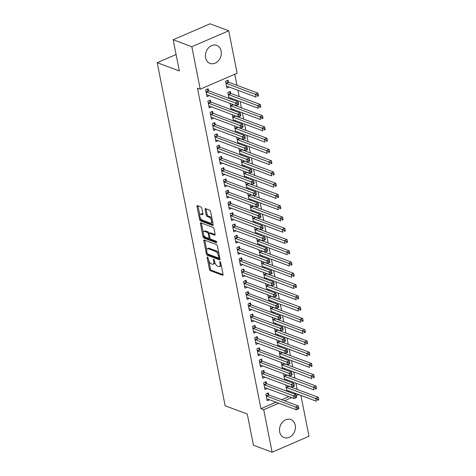 <?xml version="1.0" encoding="UTF-8"?>
<svg xmlns="http://www.w3.org/2000/svg" width="476" height="476" viewBox="0 0 476 476"><rect width="100%" height="100%" fill="white"/><g stroke="black" fill="none" stroke-linecap="round" stroke-linejoin="round"><path stroke-width="0.71" d="M207.453 256.992A0.845 0.405 -113.4 0 0 207.268 256.986A0.845 0.405 -113.4 0 0 207.131 257.587L209.458 269.333A1.208 0.571 -113.4 0 0 210.356 270.695L222.572 275.259A1.208 0.571 -113.4 0 0 222.833 275.259A1.208 0.571 -113.4 0 0 223.03 274.402L220.703 262.657A0.845 0.405 -113.4 0 0 220.073 261.705A0.845 0.405 -113.4 0 0 219.894 261.705A0.845 0.405 -113.4 0 0 219.751 262.3L220.055 263.823A3.873 1.839 -113.4 0 1 219.418 266.566A3.873 1.839 -113.4 0 1 218.585 266.548L217.568 266.167A3.873 1.839 -113.4 0 1 214.694 261.818L214.39 260.301A0.845 0.405 -113.4 0 0 213.766 259.349A0.845 0.405 -113.4 0 0 213.581 259.343A0.845 0.405 -113.4 0 0 213.444 259.944L213.742 261.467A3.873 1.839 -113.4 0 1 213.111 264.21A3.873 1.839 -113.4 0 1 212.272 264.192L211.255 263.811A3.873 1.839 -113.4 0 1 208.381 259.462L208.083 257.944A0.845 0.405 -113.4 0 0 207.453 256.992M221.144 51.039A9.621 7.705 -69.5 0 1 218.365 60.803A9.621 7.705 -69.5 0 1 210.005 63.415A9.621 7.705 -69.5 0 1 205.596 57.769A9.621 7.705 -69.5 0 1 208.375 48.005A9.621 7.705 -69.5 0 1 216.735 45.393A9.621 7.705 -69.5 0 1 221.144 51.039M295.233 425.205A9.621 7.705 -69.5 0 1 292.448 434.969A9.621 7.705 -69.5 0 1 284.089 437.581A9.621 7.705 -69.5 0 1 279.68 431.928A9.621 7.705 -69.5 0 1 282.464 422.17A9.621 7.705 -69.5 0 1 290.824 419.558A9.621 7.705 -69.5 0 1 295.233 425.205M201.794 208.274A1.208 0.571 -113.4 0 0 200.896 206.911L197.469 205.632A1.208 0.571 -113.4 0 0 197.213 205.626A1.208 0.571 -113.4 0 0 197.01 206.483L199.593 219.531A1.208 0.571 -113.4 0 0 200.491 220.888L212.707 225.451A1.208 0.571 -113.4 0 0 212.968 225.457A1.208 0.571 -113.4 0 0 213.171 224.601L210.582 211.552A1.208 0.571 -113.4 0 0 209.69 210.196L205.549 208.649A1.208 0.571 -113.4 0 0 205.287 208.643A1.208 0.571 -113.4 0 0 205.091 209.5L206.191 215.081A1.208 0.571 -113.4 0 0 207.09 216.443L209.142 217.211A3.237 1.535 -113.4 0 1 211.38 220.204A3.237 1.535 -113.4 0 1 211.017 223.137A3.237 1.535 -113.4 0 1 210.315 223.125L202.27 220.12A3.237 1.535 -113.4 0 1 200.039 217.127A3.237 1.535 -113.4 0 1 200.402 214.188A3.237 1.535 -113.4 0 1 201.104 214.206L202.443 214.706A1.208 0.571 -113.4 0 0 202.705 214.712A1.208 0.571 -113.4 0 0 202.901 213.855L201.794 208.274M200.241 89.185L191.834 46.725L228.706 30.773L237.119 73.233L200.241 89.185L197.475 88.155L260.943 408.705L263.71 409.735L278.763 403.226M300.915 395.431L308.995 436.248L272.117 452.2L253.452 445.227L247.27 414.031L225.148 405.766L157.217 62.689L179.339 70.954L173.163 39.752L191.834 46.725M272.117 452.2L263.71 409.735M204.281 240.017A1.208 0.571 -113.4 0 0 204.02 240.011A1.208 0.571 -113.4 0 0 203.817 240.868L206.405 253.91A1.208 0.571 -113.4 0 0 207.298 255.273L219.513 259.837A1.208 0.571 -113.4 0 0 219.775 259.837A1.208 0.571 -113.4 0 0 219.977 258.98L217.395 245.937A1.208 0.571 -113.4 0 0 216.497 244.575L204.281 240.017M202.996 236.721L200.414 223.678A1.208 0.571 -113.4 0 1 200.616 222.816A1.208 0.571 -113.4 0 1 200.878 222.822L213.093 227.385A1.208 0.571 -113.4 0 1 213.992 228.742L215.093 234.329A1.208 0.571 -113.4 0 1 214.896 235.186A1.208 0.571 -113.4 0 1 214.634 235.18L209.678 233.329A1.208 0.571 -113.4 0 0 209.416 233.323A1.208 0.571 -113.4 0 0 209.22 234.18L209.952 237.887A1.208 0.571 -113.4 0 0 210.85 239.244L216.009 241.171A0.845 0.405 -113.4 0 1 216.592 241.951A0.845 0.405 -113.4 0 1 216.497 242.724A0.845 0.405 -113.4 0 1 216.318 242.718L203.895 238.083A1.208 0.571 -113.4 0 1 202.996 236.721L203.996 236.292L203.752 235.055M176.09 54.526L157.217 62.689M210.743 101.876L210.38 100.055L207.887 101.132L209.226 107.891L211.493 106.91M230.676 93.254L230.313 91.434L227.82 92.511L228.986 98.401M230.158 98.835L231.425 98.288M215.2 124.403L214.843 122.582L212.35 123.659L213.688 130.418L215.949 129.436M234.62 121.362L235.888 120.815M233.448 120.928L232.282 115.037L232.734 114.841M219.662 146.929L219.299 145.109L216.812 146.186L218.145 152.945L220.412 151.963M239.083 143.889L240.344 143.341M237.911 143.454L236.745 137.564L237.191 137.368M224.125 169.456L223.762 167.635L221.269 168.712L222.607 175.471L224.874 174.49M243.539 166.416L244.807 165.868M242.367 165.981L241.201 160.091L241.653 159.894M228.581 191.983L228.224 190.162L225.731 191.239L227.07 197.998L229.331 197.016M248.002 188.942L249.269 188.395M246.83 188.508L245.664 182.617L246.11 182.421M233.044 214.509L232.681 212.689L230.194 213.766L231.526 220.525L233.793 219.543M252.464 211.469L253.726 210.922M251.292 211.035L250.126 205.144L250.572 204.948M237.506 237.036L237.143 235.215L234.65 236.292L235.989 243.052L238.256 242.07M256.921 233.996L258.188 233.448M255.749 233.555L254.583 227.671L255.035 227.474M241.963 259.563L241.606 257.742L239.113 258.819L240.451 265.578L242.712 264.596M261.383 256.522L262.645 255.975M260.211 256.082L259.045 250.197L259.491 250.001M246.425 282.089L246.062 280.269L243.569 281.346L244.908 288.105L247.175 287.123M265.84 279.049L267.107 278.502M264.674 278.609L263.508 272.724L263.954 272.528M250.888 304.616L250.525 302.795L248.032 303.872L249.37 310.632L251.637 309.65M270.303 301.576L271.57 301.028M269.13 301.135L267.964 295.251L268.416 295.055M255.344 327.143L254.981 325.322L252.494 326.399L253.833 333.158L256.094 332.177M274.765 324.102L276.026 323.555M273.593 323.662L272.427 317.778L272.873 317.581M259.807 349.67L259.444 347.849L256.951 348.926L258.289 355.685L260.556 354.703M279.222 346.629L280.489 346.082M278.055 346.189L276.889 340.304L277.335 340.108M264.263 372.196L263.906 370.376L261.413 371.453L262.752 378.212L265.019 377.23M283.684 369.156L284.951 368.608M282.512 368.716L281.346 362.831L281.798 362.635M268.726 394.723L268.363 392.902L265.876 393.979L267.214 400.738L269.475 399.757M288.147 391.683L289.408 391.135M286.974 391.242L285.808 385.358L286.255 385.161M260.943 408.705L276.003 402.19M281.727 399.715L288.944 396.597M294.668 394.116L295.935 393.569M297.161 389.41L295.917 383.132M294.93 378.146L293.686 371.869M292.698 366.883L291.455 360.606M290.467 355.62L289.229 349.342M288.242 344.356L286.998 338.079M286.011 333.093L284.767 326.816M283.779 321.83L282.536 315.552M281.548 310.572L280.305 304.289M279.317 299.309L278.073 293.026M277.091 288.045L275.848 281.762M274.86 276.782L273.617 270.499M272.629 265.519L271.385 259.236M270.398 254.255L269.154 247.972M268.166 242.992L266.923 236.709M265.935 231.729L264.698 225.445M263.71 220.465L262.466 214.182M261.479 209.202L260.235 202.919M259.247 197.939L258.004 191.655M257.016 186.675L255.773 180.392M254.785 175.412L253.541 169.129M252.56 164.149L251.316 157.865M250.328 152.885L249.085 146.602M248.097 141.622L246.854 135.339M245.866 130.359L244.622 124.081M243.635 119.095L242.391 112.818M241.403 107.832L240.16 101.555M239.178 96.569L237.935 90.291M236.947 85.305L234.757 74.256M285.915 380.419L287.183 379.872M284.743 379.979L283.577 374.094L284.023 373.898M266.495 383.46L266.138 381.639L263.644 382.716L264.983 389.475L267.244 388.493M281.453 357.892L282.72 357.345M280.281 357.452L279.115 351.568L279.567 351.371M262.038 360.933L261.675 359.112L259.182 360.189L260.521 366.948L262.788 365.967M276.996 335.366L278.258 334.818M275.824 334.925L274.658 329.041L275.104 328.845M257.575 338.406L257.213 336.586L254.725 337.662L256.058 344.422L258.325 343.44M272.534 312.839L273.801 312.292M271.362 312.399L270.195 306.514L270.642 306.318M253.113 315.88L252.756 314.059L250.263 315.136L251.602 321.895L253.863 320.913M268.071 290.312L269.339 289.765M266.899 289.872L265.733 283.988L266.185 283.791M248.656 293.353L248.293 291.532L245.8 292.609L247.139 299.368L249.406 298.387M263.615 267.786L264.876 267.238M262.443 267.345L261.276 261.461L261.723 261.264M244.194 270.826L243.831 269.005L241.344 270.082L242.683 276.842L244.944 275.86M259.152 245.259L260.42 244.712M257.98 244.819L256.814 238.934L257.266 238.738M239.731 248.299L239.374 246.479L236.881 247.556L238.22 254.315L240.481 253.333M254.69 222.732L255.957 222.185M253.518 222.292L252.357 216.407L252.804 216.211M235.275 225.773L234.912 223.952L232.419 225.029L233.758 231.788L236.025 230.806M250.233 200.206L251.495 199.658M249.061 199.771L247.895 193.881L248.341 193.684M230.812 203.246L230.449 201.425L227.962 202.502L229.301 209.261L231.562 208.28M245.771 177.679L247.038 177.131M244.599 177.245L243.432 171.354L243.885 171.158M226.35 180.719L225.993 178.899L223.5 179.976L224.839 186.735L227.106 185.753M241.308 155.152L242.576 154.605M240.142 154.718L238.976 148.827L239.422 148.631M221.893 158.193L221.53 156.372L219.037 157.449L220.376 164.208L222.643 163.226M236.852 132.625L238.113 132.078M235.679 132.191L234.513 126.301L234.96 126.104M217.431 135.666L217.074 133.845L214.581 134.922L215.92 141.681L218.181 140.7M232.389 110.099L233.656 109.551M231.217 109.664L230.051 103.774L230.503 103.578M212.974 113.139L212.611 111.319L210.118 112.395L211.457 119.155L213.724 118.173M228.444 81.991L228.081 80.17L225.594 81.247L226.933 88.006L229.194 87.025M208.512 90.613L208.149 88.792L205.656 89.869L206.995 96.628L209.261 95.646M173.163 39.752L210.041 23.8L228.706 30.773M284.493 400.75L291.705 397.627M296.274 395.651L298.702 394.604M213.111 264.21L214.105 263.781A3.873 1.839 -113.4 0 0 214.837 262.407M219.418 266.566L220.418 266.138A3.873 1.839 -113.4 0 0 221.138 264.858M208.905 261.092L210.451 268.904A1.208 0.571 -113.4 0 0 211.35 270.261L223.06 274.634M207.494 253.827A1.208 0.571 -113.4 0 0 208.298 254.838L220.007 259.212M204.787 240.201A1.208 0.571 -113.4 0 0 204.817 240.434L206.709 249.983M207.114 253.053A0.845 0.405 -113.4 0 0 207.738 254.005L218.466 258.01A0.845 0.405 -113.4 0 0 218.645 258.01A0.845 0.405 -113.4 0 0 218.787 257.409L218.466 255.808A3.873 1.839 -113.4 0 0 215.598 251.459L208.268 248.722A3.873 1.839 -113.4 0 0 207.429 248.704A3.873 1.839 -113.4 0 0 206.792 251.447L207.114 253.053M218.942 253.75A3.873 1.839 -113.4 0 0 216.592 251.025L215.598 251.459M207.429 248.704L208.423 248.276A3.873 1.839 -113.4 0 1 209.261 248.288L216.592 251.025M203.234 232.461L201.413 223.244L200.414 223.678M215.128 234.561L210.678 232.901A1.208 0.571 -113.4 0 0 210.416 232.895L209.416 233.323M216.616 242.028L204.894 237.649L203.895 238.083M204.537 231.407A3.237 1.535 -113.4 0 0 203.841 231.395A3.237 1.535 -113.4 0 0 203.478 234.335A3.237 1.535 -113.4 0 0 205.709 237.322L208.542 238.381A1.208 0.571 -113.4 0 0 208.803 238.387A1.208 0.571 -113.4 0 0 209.006 237.53L208.268 233.829A1.208 0.571 -113.4 0 0 207.375 232.466L204.537 231.407L205.537 230.979A3.237 1.535 -113.4 0 0 204.835 230.961L203.841 231.395M208.803 238.387L209.803 237.958A1.208 0.571 -113.4 0 0 209.946 237.827M205.537 230.979L208.369 232.038A1.208 0.571 -113.4 0 1 209.267 233.395L209.279 233.448M203.996 236.292A1.208 0.571 -113.4 0 0 204.894 237.649M200.402 214.188L201.396 213.76A3.237 1.535 -113.4 0 1 202.098 213.772L202.931 214.087M211.017 223.137L212.01 222.708A3.237 1.535 -113.4 0 0 212.599 221.739M212.046 218.924A3.237 1.535 -113.4 0 0 210.142 216.776L209.142 217.211M206.054 208.839A1.208 0.571 -113.4 0 0 206.084 209.071L207.191 214.652A1.208 0.571 -113.4 0 0 208.089 216.009L210.142 216.776M200.366 217.972L200.592 219.097A1.208 0.571 -113.4 0 0 201.491 220.459L213.2 224.833M197.974 205.822A1.208 0.571 -113.4 0 0 198.01 206.054L199.813 215.158M286.784 390.29L286.873 390.26A1.232 0.583 66.6 0 1 287.117 390.278L316.29 401.173L315.737 398.358L318.224 397.276L289.051 386.381A1.232 0.583 66.6 0 1 288.777 386.203L288.581 386.03M317.546 399.215L317.772 400.34L318.765 399.905L318.545 398.781L317.546 399.215L286.558 387.458A1.232 0.583 66.6 0 1 286.284 387.285L286.171 387.178M318.765 399.905L317.772 400.34M318.224 397.276L318.545 398.781M298.833 408.533L298.613 407.402L297.613 407.837L297.839 408.961L298.851 408.717L296.358 409.794L267.179 398.9A1.232 0.583 -113.4 0 0 266.941 398.882L266.852 398.912M297.839 408.961L296.358 409.794L295.798 406.98L298.291 405.903L269.113 395.003A1.232 0.583 -113.4 0 1 268.839 394.83L267.25 393.384M266.233 395.8L266.352 395.907A1.232 0.583 -113.4 0 0 266.625 396.086L297.613 407.837M298.613 407.402L298.291 405.903M284.553 379.027L284.642 378.997A1.232 0.583 66.6 0 1 284.886 379.015L314.059 389.909L313.505 387.095L315.993 386.012L286.82 375.118A1.232 0.583 66.6 0 1 286.546 374.939L286.35 374.767M315.32 387.952L315.54 389.076L316.54 388.648L316.314 387.518L315.32 387.952L284.327 376.195A1.232 0.583 66.6 0 1 284.053 376.022L283.94 375.915M316.54 388.648L315.54 389.076M315.993 386.012L316.314 387.518M282.322 367.764L282.411 367.734A1.232 0.583 66.6 0 1 282.655 367.752L311.834 378.646L311.274 375.832L313.767 374.749L284.589 363.854A1.232 0.583 66.6 0 1 284.315 363.676L284.124 363.503M313.089 376.689L313.309 377.813L314.309 377.385L314.083 376.254L313.089 376.689L282.095 364.931A1.232 0.583 66.6 0 1 281.822 364.759L281.709 364.652M314.309 377.385L313.309 377.813M313.767 374.749L314.083 376.254M296.602 397.27L296.381 396.139L295.382 396.573L295.608 397.698L296.619 397.454L294.126 398.531L264.954 387.637A1.232 0.583 -113.4 0 0 264.71 387.619L264.62 387.648M295.608 397.698L294.126 398.531L293.573 395.717L296.06 394.64L266.887 383.739A1.232 0.583 -113.4 0 1 266.614 383.567L265.025 382.121M264.001 384.537L264.12 384.644A1.232 0.583 -113.4 0 0 264.394 384.822L295.382 396.573M296.381 396.139L296.06 394.64M294.37 386.006L294.15 384.876L293.151 385.31L293.377 386.435L294.388 386.191L291.895 387.268L262.722 376.373A1.232 0.583 -113.4 0 0 262.478 376.355L262.389 376.385M293.377 386.435L291.895 387.268L291.342 384.453L293.829 383.376L264.656 372.482A1.232 0.583 -113.4 0 1 264.382 372.303L262.794 370.858M261.776 373.273L261.889 373.38A1.232 0.583 -113.4 0 0 262.163 373.559L293.151 385.31M294.15 384.876L293.829 383.376M280.096 356.5L280.18 356.47A1.232 0.583 66.6 0 1 280.423 356.488L309.602 367.383L309.043 364.568L311.536 363.491L282.357 352.591A1.232 0.583 66.6 0 1 282.084 352.413L281.893 352.24M310.858 365.425L311.078 366.55L312.077 366.121L311.851 364.991L310.858 365.425L279.864 353.668A1.232 0.583 66.6 0 1 279.59 353.495L279.477 353.388M312.077 366.121L311.078 366.55M311.536 363.491L311.851 364.991M277.865 345.237L277.954 345.207A1.232 0.583 66.6 0 1 278.192 345.225L307.371 356.119L306.812 353.305L309.305 352.228L280.126 341.328A1.232 0.583 66.6 0 1 279.852 341.149L279.662 340.977M308.627 354.162L308.853 355.286L309.846 354.858L309.626 353.727L308.627 354.162L277.639 342.411A1.232 0.583 66.6 0 1 277.359 342.232L277.246 342.125M309.846 354.858L308.853 355.286M309.305 352.228L309.626 353.727M292.145 374.743L291.919 373.612L290.925 374.047L291.145 375.171L292.157 374.927L289.67 376.004L260.491 365.11A1.232 0.583 -113.4 0 0 260.247 365.092L260.158 365.122M291.145 375.171L289.67 376.004L289.111 373.19L291.604 372.113L262.425 361.219A1.232 0.583 -113.4 0 1 262.151 361.04L260.562 359.594M259.545 362.01L259.658 362.117A1.232 0.583 -113.4 0 0 259.932 362.295L290.925 374.047M291.919 373.612L291.604 372.113M289.914 363.48L289.688 362.349L288.694 362.783L288.914 363.908L289.932 363.664L287.439 364.741L258.26 353.846A1.232 0.583 -113.4 0 0 258.016 353.829L257.933 353.858M288.914 363.908L287.439 364.741L286.879 361.927L289.372 360.85L260.193 349.955A1.232 0.583 -113.4 0 1 259.92 349.777L258.331 348.331M257.314 350.747L257.427 350.854A1.232 0.583 -113.4 0 0 257.7 351.032L288.694 362.783M289.688 362.349L289.372 360.85M275.634 333.973L275.723 333.944A1.232 0.583 66.6 0 1 275.961 333.962L305.14 344.856L304.58 342.042L307.074 340.965L277.901 330.064A1.232 0.583 66.6 0 1 277.621 329.886L277.431 329.713M306.395 342.898L306.621 344.023L307.615 343.595L307.395 342.464L306.395 342.898L275.408 331.147A1.232 0.583 66.6 0 1 275.134 330.969L275.015 330.862M307.615 343.595L306.621 344.023M307.074 340.965L307.395 342.464M287.683 352.216L287.462 351.086L286.463 351.52L286.689 352.645L287.7 352.401L285.207 353.478L256.029 342.583A1.232 0.583 -113.4 0 0 255.79 342.565L255.701 342.595M286.689 352.645L285.207 353.478L284.648 350.663L287.141 349.586L257.962 338.692A1.232 0.583 -113.4 0 1 257.689 338.513L256.1 337.067M255.082 339.483L255.195 339.59A1.232 0.583 -113.4 0 0 255.475 339.769L286.463 351.52M287.462 351.086L287.141 349.586M273.402 322.71L273.492 322.68A1.232 0.583 66.6 0 1 273.736 322.698L302.909 333.593L302.355 330.778L304.842 329.701L275.669 318.801A1.232 0.583 66.6 0 1 275.396 318.628L275.199 318.45M304.164 331.635L304.39 332.76L305.384 332.331L305.164 331.201L304.164 331.635L273.176 319.884A1.232 0.583 66.6 0 1 272.903 319.705L272.79 319.598M305.384 332.331L304.39 332.76M304.842 329.701L305.164 331.201M285.451 340.953L285.231 339.822L284.231 340.257L284.458 341.381L285.469 341.137L282.976 342.214L253.797 331.32A1.232 0.583 -113.4 0 0 253.559 331.302L253.47 331.332M284.458 341.381L282.976 342.214L282.417 339.4L284.91 338.323L255.737 327.428A1.232 0.583 -113.4 0 1 255.457 327.25L253.875 325.804M252.851 328.22L252.97 328.327A1.232 0.583 -113.4 0 0 253.244 328.505L284.231 340.257M285.231 339.822L284.91 338.323M271.171 311.447L271.26 311.417A1.232 0.583 66.6 0 1 271.504 311.435L300.677 322.329L300.124 319.515L302.617 318.438L273.438 307.538A1.232 0.583 66.6 0 1 273.164 307.365L272.974 307.187M301.939 320.372L302.159 321.496L303.158 321.068L302.932 319.937L301.939 320.372L270.945 308.621A1.232 0.583 66.6 0 1 270.671 308.442L270.558 308.335M303.158 321.068L302.159 321.496M302.617 318.438L302.932 319.937M268.94 300.183L269.029 300.154A1.232 0.583 66.6 0 1 269.273 300.172L298.452 311.066L297.893 308.252L300.386 307.175L271.207 296.274A1.232 0.583 66.6 0 1 270.933 296.102L270.743 295.923M299.707 309.108L299.928 310.233L300.927 309.805L300.701 308.674L299.707 309.108L268.714 297.357A1.232 0.583 66.6 0 1 268.44 297.179L268.327 297.072M300.927 309.805L299.928 310.233M300.386 307.175L300.701 308.674M266.715 288.92L266.804 288.89A1.232 0.583 66.6 0 1 267.042 288.908L296.221 299.803L295.661 296.988L298.154 295.911L268.976 285.011A1.232 0.583 66.6 0 1 268.702 284.838L268.512 284.66M297.476 297.845L297.696 298.97L298.696 298.541L298.47 297.411L297.476 297.845L266.483 286.094A1.232 0.583 66.6 0 1 266.209 285.915L266.096 285.808M298.696 298.541L297.696 298.97M298.154 295.911L298.47 297.411M264.483 277.657L264.573 277.627A1.232 0.583 66.6 0 1 264.811 277.645L293.99 288.539L293.43 285.725L295.923 284.648L266.744 273.748A1.232 0.583 66.6 0 1 266.471 273.575L266.28 273.397M295.245 286.582L295.471 287.706L296.465 287.278L296.245 286.147L295.245 286.582L264.257 274.83A1.232 0.583 66.6 0 1 263.984 274.652L263.865 274.545M296.465 287.278L295.471 287.706M295.923 284.648L296.245 286.147M262.252 266.393L262.341 266.364A1.232 0.583 66.6 0 1 262.585 266.381L291.758 277.276L291.205 274.462L293.692 273.385L264.519 262.484A1.232 0.583 66.6 0 1 264.245 262.312L264.049 262.133M293.014 275.318L293.24 276.443L294.233 276.015L294.013 274.884L293.014 275.318L262.026 263.567A1.232 0.583 66.6 0 1 261.752 263.389L261.633 263.282M294.233 276.015L293.24 276.443M293.692 273.385L294.013 274.884M260.021 255.13L260.11 255.1A1.232 0.583 66.6 0 1 260.354 255.118L289.527 266.013L288.974 263.198L291.461 262.121L262.288 251.221A1.232 0.583 66.6 0 1 262.014 251.048L261.818 250.87M290.782 264.055L291.009 265.18L292.002 264.751L291.782 263.621L290.782 264.055L259.795 252.304A1.232 0.583 66.6 0 1 259.521 252.125L259.408 252.018M292.002 264.751L291.009 265.18M291.461 262.121L291.782 263.621M257.79 243.867L257.879 243.837A1.232 0.583 66.6 0 1 258.123 243.855L287.302 254.749L286.742 251.935L289.235 250.858L260.057 239.963A1.232 0.583 66.6 0 1 259.783 239.785L259.593 239.606M288.557 252.792L288.777 253.916L289.777 253.488L289.551 252.357L288.557 252.792L257.564 241.04A1.232 0.583 66.6 0 1 257.29 240.862L257.177 240.755M289.777 253.488L288.777 253.916M289.235 250.858L289.551 252.357M255.564 232.603L255.648 232.574A1.232 0.583 66.6 0 1 255.892 232.591L285.07 243.486L284.511 240.672L287.004 239.595L257.825 228.7A1.232 0.583 66.6 0 1 257.552 228.522L257.361 228.343M286.326 241.528L286.546 242.653L287.546 242.225L287.32 241.094L286.326 241.528L255.332 229.777A1.232 0.583 66.6 0 1 255.059 229.599L254.946 229.491M287.546 242.225L286.546 242.653M287.004 239.595L287.32 241.094M253.333 221.34L253.422 221.31A1.232 0.583 66.6 0 1 253.66 221.328L282.839 232.223L282.28 229.408L284.773 228.331L255.594 217.437A1.232 0.583 66.6 0 1 255.32 217.258L255.13 217.08M284.095 230.265L284.321 231.39L285.314 230.961L285.094 229.831L284.095 230.265L253.107 218.514A1.232 0.583 66.6 0 1 252.827 218.335L252.714 218.228M285.314 230.961L284.321 231.39M284.773 228.331L285.094 229.831M251.102 210.077L251.191 210.047A1.232 0.583 66.6 0 1 251.429 210.065L280.608 220.959L280.049 218.145L282.542 217.068L253.363 206.173A1.232 0.583 66.6 0 1 253.089 205.995L252.899 205.816M281.863 219.002L282.089 220.126L283.083 219.698L282.863 218.567L281.863 219.002L250.876 207.25A1.232 0.583 66.6 0 1 250.602 207.072L250.483 206.965M283.083 219.698L282.089 220.126M282.542 217.068L282.863 218.567M248.871 198.813L248.96 198.784A1.232 0.583 66.6 0 1 249.204 198.801L278.377 209.696L277.823 206.881L280.31 205.805L251.138 194.91A1.232 0.583 66.6 0 1 250.864 194.732L250.668 194.553M279.632 207.738L279.858 208.863L280.852 208.434L280.632 207.304L279.632 207.738L248.645 195.987A1.232 0.583 66.6 0 1 248.371 195.809L248.258 195.701M280.852 208.434L279.858 208.863M280.31 205.805L280.632 207.304M246.639 187.55L246.729 187.52A1.232 0.583 66.6 0 1 246.973 187.538L276.145 198.433L275.592 195.618L278.085 194.541L248.906 183.647A1.232 0.583 66.6 0 1 248.633 183.468L248.436 183.29M277.407 196.475L277.627 197.6L278.627 197.171L278.4 196.041L277.407 196.475L246.413 184.724A1.232 0.583 66.6 0 1 246.14 184.545L246.027 184.438M278.627 197.171L277.627 197.6M278.085 194.541L278.4 196.041M244.408 176.287L244.497 176.257A1.232 0.583 66.6 0 1 244.741 176.275L273.92 187.169L273.361 184.355L275.854 183.278L246.675 172.383A1.232 0.583 66.6 0 1 246.401 172.205L246.211 172.026M275.176 185.212L275.396 186.336L276.395 185.908L276.169 184.777L275.176 185.212L244.182 173.46A1.232 0.583 66.6 0 1 243.908 173.282L243.795 173.175M276.395 185.908L275.396 186.336M275.854 183.278L276.169 184.777M242.183 165.023L242.266 164.994A1.232 0.583 66.6 0 1 242.51 165.011L271.689 175.906L271.13 173.091L273.623 172.014L244.444 161.12A1.232 0.583 66.6 0 1 244.17 160.942L243.98 160.763M272.944 173.948L273.164 175.073L274.164 174.644L273.938 173.52L272.944 173.948L241.951 162.197A1.232 0.583 66.6 0 1 241.677 162.018L241.564 161.911M274.164 174.644L273.164 175.073M273.623 172.014L273.938 173.52M283.22 329.69L283 328.559L282 328.993L282.226 330.118L283.238 329.874L280.745 330.951L251.572 320.056A1.232 0.583 -113.4 0 0 251.328 320.039L251.239 320.068M282.226 330.118L280.745 330.951L280.191 328.137L282.679 327.06L253.506 316.165A1.232 0.583 -113.4 0 1 253.232 315.987L251.643 314.541M250.626 316.957L250.739 317.064A1.232 0.583 -113.4 0 0 251.013 317.242L282 328.993M283 328.559L282.679 327.06M280.995 318.426L280.769 317.296L279.775 317.73L279.995 318.855L281.007 318.611L278.514 319.688L249.341 308.793A1.232 0.583 -113.4 0 0 249.097 308.775L249.007 308.805M279.995 318.855L278.514 319.688L277.96 316.873L280.453 315.796L251.274 304.902A1.232 0.583 -113.4 0 1 251.001 304.723L249.412 303.277M248.395 305.693L248.508 305.8A1.232 0.583 -113.4 0 0 248.781 305.979L279.775 317.73M280.769 317.296L280.453 315.796M278.763 307.163L278.537 306.038L277.544 306.467L277.764 307.591L278.775 307.347L276.288 308.424L247.109 297.53A1.232 0.583 -113.4 0 0 246.865 297.512L246.776 297.542M277.764 307.591L276.288 308.424L275.729 305.61L278.222 304.533L249.043 293.638A1.232 0.583 -113.4 0 1 248.769 293.46L247.181 292.014M246.163 294.43L246.276 294.537A1.232 0.583 -113.4 0 0 246.55 294.715L277.544 306.467M278.537 306.038L278.222 304.533M276.532 295.899L276.306 294.775L275.312 295.203L275.533 296.328L276.55 296.084L274.057 297.161L244.878 286.266A1.232 0.583 -113.4 0 0 244.634 286.255L244.551 286.278M275.533 296.328L274.057 297.161L273.498 294.346L275.991 293.27L246.812 282.375A1.232 0.583 -113.4 0 1 246.538 282.197L244.95 280.751M243.932 283.166L244.045 283.274A1.232 0.583 -113.4 0 0 244.319 283.452L275.312 295.203M276.306 294.775L275.991 293.27M274.301 284.636L274.081 283.512L273.081 283.94L273.307 285.065L274.319 284.821L271.826 285.897L242.647 275.003A1.232 0.583 -113.4 0 0 242.409 274.991L242.32 275.015M273.307 285.065L271.826 285.897L271.266 283.083L273.76 282.006L244.581 271.112A1.232 0.583 -113.4 0 1 244.307 270.933L242.718 269.487M241.701 271.903L241.82 272.01A1.232 0.583 -113.4 0 0 242.094 272.189L273.081 283.94M274.081 283.512L273.76 282.006M272.07 273.373L271.85 272.248L270.85 272.677L271.076 273.801L272.088 273.557L269.594 274.634L240.422 263.74A1.232 0.583 -113.4 0 0 240.178 263.728L240.088 263.752M271.076 273.801L269.594 274.634L269.035 271.82L271.528 270.743L242.355 259.848A1.232 0.583 -113.4 0 1 242.076 259.67L240.493 258.224M239.47 260.64L239.589 260.747A1.232 0.583 -113.4 0 0 239.862 260.925L270.85 272.677M271.85 272.248L271.528 270.743M269.838 262.109L269.618 260.985L268.619 261.413L268.845 262.538L269.856 262.294L267.363 263.371L238.19 252.476A1.232 0.583 -113.4 0 0 237.946 252.464L237.857 252.488M268.845 262.538L267.363 263.371L266.81 260.556L269.297 259.48L240.124 248.585A1.232 0.583 -113.4 0 1 239.85 248.407L238.262 246.961M237.244 249.376L237.357 249.483A1.232 0.583 -113.4 0 0 237.631 249.662L268.619 261.413M269.618 260.985L269.297 259.48M267.613 250.846L267.387 249.721L266.393 250.15L266.614 251.274L267.625 251.03L265.138 252.107L235.959 241.213A1.232 0.583 -113.4 0 0 235.715 241.201L235.626 241.225M266.614 251.274L265.138 252.107L264.579 249.293L267.072 248.216L237.893 237.322A1.232 0.583 -113.4 0 1 237.619 237.143L236.031 235.697M235.013 238.113L235.126 238.22A1.232 0.583 -113.4 0 0 235.4 238.399L266.393 250.15M267.387 249.721L267.072 248.216M265.382 239.583L265.156 238.458L264.162 238.887L264.382 240.011L265.4 239.767L262.907 240.844L233.728 229.95A1.232 0.583 -113.4 0 0 233.484 229.938L233.401 229.962M264.382 240.011L262.907 240.844L262.347 238.03L264.84 236.953L235.662 226.058A1.232 0.583 -113.4 0 1 235.388 225.88L233.799 224.434M232.782 226.85L232.895 226.957A1.232 0.583 -113.4 0 0 233.169 227.135L264.162 238.887M265.156 238.458L264.84 236.953M263.151 228.319L262.93 227.195L261.931 227.623L262.151 228.748L263.168 228.504L260.675 229.581L231.497 218.686A1.232 0.583 -113.4 0 0 231.259 218.674L231.169 218.698M262.151 228.748L260.675 229.581L260.116 226.766L262.609 225.689L233.43 214.795A1.232 0.583 -113.4 0 1 233.157 214.616L231.568 213.171M230.551 215.586L230.664 215.693A1.232 0.583 -113.4 0 0 230.943 215.872L261.931 227.623M262.93 227.195L262.609 225.689M260.919 217.056L260.699 215.931L259.7 216.36L259.926 217.484L260.937 217.24L258.444 218.317L229.265 207.423A1.232 0.583 -113.4 0 0 229.027 207.411L228.938 207.435M259.926 217.484L258.444 218.317L257.885 215.503L260.378 214.426L231.199 203.532A1.232 0.583 -113.4 0 1 230.925 203.353L229.337 201.907M228.319 204.323L228.438 204.43A1.232 0.583 -113.4 0 0 228.712 204.609L259.7 216.36M260.699 215.931L260.378 214.426M258.688 205.793L258.468 204.668L257.468 205.096L257.695 206.221L258.706 205.977L256.213 207.054L227.04 196.16A1.232 0.583 -113.4 0 0 226.796 196.148L226.707 196.171M257.695 206.221L256.213 207.054L255.66 204.24L258.147 203.163L228.974 192.268A1.232 0.583 -113.4 0 1 228.7 192.09L227.111 190.644M226.094 193.06L226.207 193.167A1.232 0.583 -113.4 0 0 226.481 193.345L257.468 205.096M258.468 204.668L258.147 203.163M256.463 194.529L256.237 193.405L255.243 193.833L255.463 194.958L256.475 194.714L253.982 195.791L224.809 184.896A1.232 0.583 -113.4 0 0 224.565 184.884L224.476 184.908M255.463 194.958L253.982 195.791L253.428 192.976L255.921 191.899L226.743 181.005A1.232 0.583 -113.4 0 1 226.469 180.826L224.88 179.381M223.863 181.796L223.976 181.903A1.232 0.583 -113.4 0 0 224.25 182.082L255.243 193.833M256.237 193.405L255.921 191.899M254.232 183.266L254.005 182.141L253.012 182.57L253.232 183.694L254.243 183.45L251.756 184.527L222.578 173.633A1.232 0.583 -113.4 0 0 222.334 173.621L222.244 173.645M253.232 183.694L251.756 184.527L251.197 181.713L253.69 180.636L224.511 169.742A1.232 0.583 -113.4 0 1 224.238 169.563L222.649 168.117M221.632 170.539L221.745 170.64A1.232 0.583 -113.4 0 0 222.018 170.819L253.012 182.57M254.005 182.141L253.69 180.636M239.952 153.76L240.041 153.736A1.232 0.583 66.6 0 1 240.279 153.748L269.458 164.642L268.898 161.828L271.391 160.751L242.213 149.857A1.232 0.583 66.6 0 1 241.939 149.678L241.749 149.5M270.713 162.685L270.939 163.809L271.933 163.381L271.713 162.256L270.713 162.685L239.725 150.934A1.232 0.583 66.6 0 1 239.452 150.755L239.333 150.648M271.933 163.381L270.939 163.809M271.391 160.751L271.713 162.256M252 172.003L251.774 170.878L250.781 171.306L251.001 172.431L252.018 172.187L249.525 173.264L220.346 162.37A1.232 0.583 -113.4 0 0 220.102 162.358L220.019 162.381M251.001 172.431L249.525 173.264L248.966 170.45L251.459 169.373L222.28 158.478A1.232 0.583 -113.4 0 1 222.006 158.3L220.418 156.854M219.4 159.276L219.513 159.377A1.232 0.583 -113.4 0 0 219.787 159.555L250.781 171.306M251.774 170.878L251.459 169.373M237.72 142.497L237.81 142.473A1.232 0.583 66.6 0 1 238.054 142.485L267.226 153.379L266.667 150.565L269.16 149.488L239.987 138.593A1.232 0.583 66.6 0 1 239.708 138.415L239.517 138.236M268.482 151.422L268.708 152.546L269.702 152.118L269.481 150.993L268.482 151.422L237.494 139.67A1.232 0.583 66.6 0 1 237.221 139.492L237.102 139.385M269.702 152.118L268.708 152.546M269.16 149.488L269.481 150.993M249.769 160.739L249.549 159.615L248.549 160.043L248.775 161.168L249.787 160.924L247.294 162.001L218.115 151.106A1.232 0.583 -113.4 0 0 217.877 151.094L217.788 151.124M248.775 161.168L247.294 162.001L246.735 159.186L249.228 158.109L220.049 147.215A1.232 0.583 -113.4 0 1 219.775 147.036L218.186 145.591M217.169 148.012L217.288 148.113A1.232 0.583 -113.4 0 0 217.562 148.292L248.549 160.043M249.549 159.615L249.228 158.109M235.489 131.233L235.578 131.209A1.232 0.583 66.6 0 1 235.822 131.221L264.995 142.116L264.442 139.301L266.929 138.224L237.756 127.33A1.232 0.583 66.6 0 1 237.482 127.151L237.286 126.973M266.251 140.158L266.477 141.283L267.47 140.854L267.25 139.73L266.251 140.158L235.263 128.407A1.232 0.583 66.6 0 1 234.989 128.228L234.876 128.121M267.47 140.854L266.477 141.283M266.929 138.224L267.25 139.73M247.538 149.476L247.318 148.351L246.318 148.78L246.544 149.904L247.556 149.66L245.063 150.737L215.884 139.843A1.232 0.583 -113.4 0 0 215.646 139.831L215.557 139.861M246.544 149.904L245.063 150.737L244.503 147.923L246.996 146.846L217.824 135.952A1.232 0.583 -113.4 0 1 217.544 135.773L215.961 134.327M214.938 136.749L215.057 136.85A1.232 0.583 -113.4 0 0 215.33 137.029L246.318 148.78M247.318 148.351L246.996 146.846M233.258 119.97L233.347 119.946A1.232 0.583 66.6 0 1 233.591 119.958L262.77 130.852L262.211 128.038L264.704 126.961L235.525 116.067A1.232 0.583 66.6 0 1 235.251 115.888L235.061 115.71M264.025 128.895L264.245 130.019L265.245 129.591L265.019 128.466L264.025 128.895L233.032 117.144A1.232 0.583 66.6 0 1 232.758 116.965L232.645 116.858M265.245 129.591L264.245 130.019M264.704 126.961L265.019 128.466M245.307 138.213L245.086 137.088L244.087 137.516L244.313 138.647L245.324 138.397L242.831 139.474L213.659 128.579A1.232 0.583 -113.4 0 0 213.415 128.568L213.325 128.597M244.313 138.647L242.831 139.474L242.278 136.66L244.765 135.583L215.592 124.688A1.232 0.583 -113.4 0 1 215.319 124.51L213.73 123.064M212.712 125.486L212.826 125.587A1.232 0.583 -113.4 0 0 213.099 125.765L244.087 137.516M245.086 137.088L244.765 135.583M231.033 108.706L231.116 108.683A1.232 0.583 66.6 0 1 231.36 108.695L260.539 119.589L259.979 116.775L262.472 115.698L233.294 104.803A1.232 0.583 66.6 0 1 233.02 104.625L232.829 104.446M261.794 117.631L262.014 118.756L263.014 118.328L262.788 117.203L261.794 117.631L230.8 105.88A1.232 0.583 66.6 0 1 230.527 105.702L230.414 105.595M263.014 118.328L262.014 118.756M262.472 115.698L262.788 117.203M243.081 126.949L242.855 125.825L241.862 126.253L242.082 127.384L243.093 127.134L240.606 128.211L211.427 117.316A1.232 0.583 -113.4 0 0 211.183 117.304L211.094 117.334M242.082 127.384L240.606 128.211L240.047 125.396L242.54 124.319L213.361 113.425A1.232 0.583 -113.4 0 1 213.087 113.246L211.499 111.8M210.481 114.222L210.594 114.323A1.232 0.583 -113.4 0 0 210.868 114.502L241.862 126.253M242.855 125.825L242.54 124.319M228.801 97.443L228.891 97.419A1.232 0.583 66.6 0 1 229.129 97.431L258.307 108.326L257.748 105.511L260.241 104.434L231.062 93.54A1.232 0.583 66.6 0 1 230.789 93.361L229.2 91.916M259.563 106.368L259.783 107.493L260.783 107.064L260.562 105.94L259.563 106.368L228.575 94.617A1.232 0.583 66.6 0 1 228.296 94.438L228.182 94.331M260.783 107.064L259.783 107.493M260.241 104.434L260.562 105.94M240.85 115.686L240.624 114.561L239.63 114.99L239.85 116.12L240.862 115.87L238.375 116.947L209.196 106.053A1.232 0.583 -113.4 0 0 208.952 106.041L208.869 106.071M239.85 116.12L238.375 116.947L237.816 114.133L240.309 113.056L211.13 102.161A1.232 0.583 -113.4 0 1 210.856 101.983L209.267 100.537M208.25 102.959L208.363 103.06A1.232 0.583 -113.4 0 0 208.637 103.238L239.63 114.99M240.624 114.561L240.309 113.056M226.57 86.18L226.659 86.156A1.232 0.583 66.6 0 1 226.897 86.168L256.076 97.062L255.517 94.248L258.01 93.171L228.831 82.277A1.232 0.583 66.6 0 1 228.557 82.098L226.969 80.652M257.332 95.105L257.558 96.229L258.551 95.801L258.331 94.676L257.332 95.105L226.344 83.354A1.232 0.583 66.6 0 1 226.07 83.175L225.951 83.068M258.551 95.801L257.558 96.229M258.01 93.171L258.331 94.676M238.619 104.422L238.393 103.298L237.399 103.726L237.619 104.857L238.637 104.607L236.144 105.684L206.965 94.789A1.232 0.583 -113.4 0 0 206.727 94.778L206.638 94.807M237.619 104.857L236.144 105.684L235.584 102.87L238.077 101.793L208.899 90.898A1.232 0.583 -113.4 0 1 208.625 90.72L207.036 89.274M206.019 91.695L206.132 91.797A1.232 0.583 -113.4 0 0 206.405 91.975L237.399 103.726M238.393 103.298L238.077 101.793M207.804 257.296L207.131 257.587M220.424 262.014L219.751 262.3M214.111 259.658L213.444 259.944M214.551 261.116L213.742 261.467M220.864 263.472L220.055 263.823M223.006 275.068L222.572 275.259M211.35 270.261L210.356 270.695M210.451 268.904L209.458 269.333M219.954 259.646L219.513 259.837M208.298 254.838L207.298 255.273M207.286 253.53L206.405 253.91M204.817 240.434L203.817 240.868M219.597 257.058L218.787 257.409M219.275 255.457L218.466 255.808M209.261 248.288L208.268 248.722M215.069 234.989L214.634 235.18M210.678 232.901L209.678 233.329M216.622 242.587L216.318 242.718M209.815 237.179L209.006 237.53M209.267 233.395L208.268 233.829M208.369 232.038L207.375 232.466M202.877 214.515L202.443 214.706M202.098 213.772L201.104 214.206M208.089 216.009L207.09 216.443M207.191 214.652L206.191 215.081M206.084 209.071L205.091 209.5M213.147 225.261L212.707 225.451M201.491 220.459L200.491 220.888M200.592 219.097L199.593 219.531M198.01 206.054L197.01 206.483M289.051 386.381L286.558 387.458M288.777 386.203L286.284 387.285M266.352 395.907L268.839 394.83M266.625 396.086L269.113 395.003M286.82 375.118L284.327 376.195M286.546 374.939L284.053 376.022M284.589 363.854L282.095 364.931M284.315 363.676L281.822 364.759M264.12 384.644L266.614 383.567M264.394 384.822L266.887 383.739M261.889 373.38L264.382 372.303M262.163 373.559L264.656 372.482M282.357 352.591L279.864 353.668M282.084 352.413L279.59 353.495M280.126 341.328L277.639 342.411M279.852 341.149L277.359 342.232M259.658 362.117L262.151 361.04M259.932 362.295L262.425 361.219M257.427 350.854L259.92 349.777M257.7 351.032L260.193 349.955M277.901 330.064L275.408 331.147M277.621 329.886L275.134 330.969M255.195 339.59L257.689 338.513M255.475 339.769L257.962 338.692M275.669 318.801L273.176 319.884M275.396 318.628L272.903 319.705M252.97 328.327L255.457 327.25M253.244 328.505L255.737 327.428M273.438 307.538L270.945 308.621M273.164 307.365L270.671 308.442M271.207 296.274L268.714 297.357M270.933 296.102L268.44 297.179M268.976 285.011L266.483 286.094M268.702 284.838L266.209 285.915M266.744 273.748L264.257 274.83M266.471 273.575L263.984 274.652M264.519 262.484L262.026 263.567M264.245 262.312L261.752 263.389M262.288 251.221L259.795 252.304M262.014 251.048L259.521 252.125M260.057 239.963L257.564 241.04M259.783 239.785L257.29 240.862M257.825 228.7L255.332 229.777M257.552 228.522L255.059 229.599M255.594 217.437L253.107 218.514M255.32 217.258L252.827 218.335M253.363 206.173L250.876 207.25M253.089 205.995L250.602 207.072M251.138 194.91L248.645 195.987M250.864 194.732L248.371 195.809M248.906 183.647L246.413 184.724M248.633 183.468L246.14 184.545M246.675 172.383L244.182 173.46M246.401 172.205L243.908 173.282M244.444 161.12L241.951 162.197M244.17 160.942L241.677 162.018M250.739 317.064L253.232 315.987M251.013 317.242L253.506 316.165M248.508 305.8L251.001 304.723M248.781 305.979L251.274 304.902M246.276 294.537L248.769 293.46M246.55 294.715L249.043 293.638M244.045 283.274L246.538 282.197M244.319 283.452L246.812 282.375M241.82 272.01L244.307 270.933M242.094 272.189L244.581 271.112M239.589 260.747L242.076 259.67M239.862 260.925L242.355 259.848M237.357 249.483L239.85 248.407M237.631 249.662L240.124 248.585M235.126 238.22L237.619 237.143M235.4 238.399L237.893 237.322M232.895 226.957L235.388 225.88M233.169 227.135L235.662 226.058M230.664 215.693L233.157 214.616M230.943 215.872L233.43 214.795M228.438 204.43L230.925 203.353M228.712 204.609L231.199 203.532M226.207 193.167L228.7 192.09M226.481 193.345L228.974 192.268M223.976 181.903L226.469 180.826M224.25 182.082L226.743 181.005M221.745 170.64L224.238 169.563M222.018 170.819L224.511 169.742M242.213 149.857L239.725 150.934M241.939 149.678L239.452 150.755M219.513 159.377L222.006 158.3M219.787 159.555L222.28 158.478M239.987 138.593L237.494 139.67M239.708 138.415L237.221 139.492M217.288 148.113L219.775 147.036M217.562 148.292L220.049 147.215M237.756 127.33L235.263 128.407M237.482 127.151L234.989 128.228M215.057 136.85L217.544 135.773M215.33 137.029L217.824 135.952M235.525 116.067L233.032 117.144M235.251 115.888L232.758 116.965M212.826 125.587L215.319 124.51M213.099 125.765L215.592 124.688M233.294 104.803L230.8 105.88M233.02 104.625L230.527 105.702M210.594 114.323L213.087 113.246M210.868 114.502L213.361 113.425M231.062 93.54L228.575 94.617M230.789 93.361L228.296 94.438M208.363 103.06L210.856 101.983M208.637 103.238L211.13 102.161M228.831 82.277L226.344 83.354M228.557 82.098L226.07 83.175M206.132 91.797L208.625 90.72M206.405 91.975L208.899 90.898M219.644 257.581L218.645 258.01"/></g></svg>
